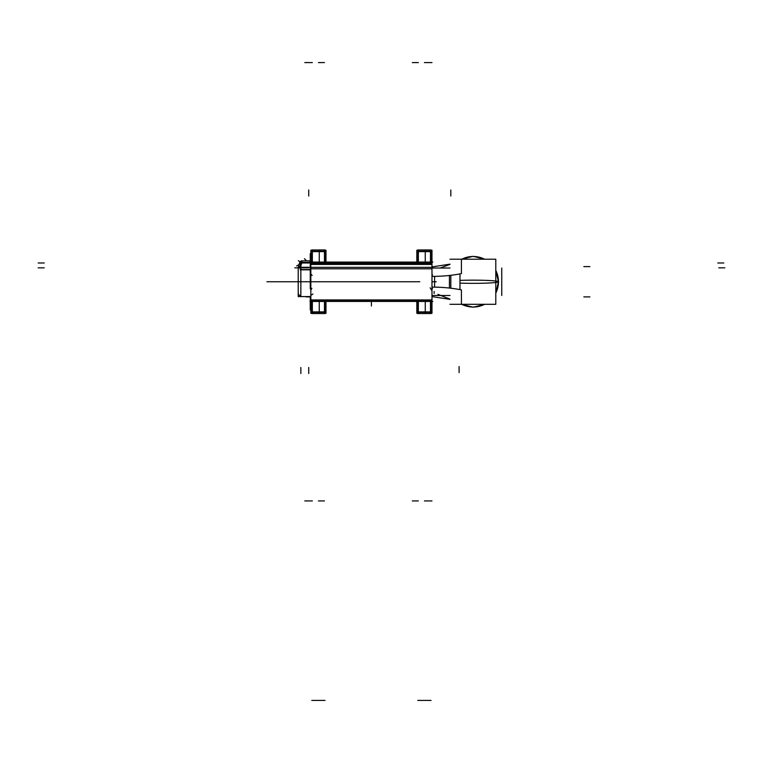 <?xml version="1.0" encoding="UTF-8"?>
<svg xmlns="http://www.w3.org/2000/svg" width="763" height="763" viewBox="0 0 763 763"><rect width="100%" height="100%" fill="white"/><g stroke="black" fill="none" stroke-linecap="round" stroke-linejoin="round"><path stroke-width="1.14" d="M431.982 313.307L431.982 250.216M310.856 290.55L310.98 290.007L310.856 290.55M311.361 289.082L311.895 288.3L311.361 289.082M430.17 287.813L431.982 290.846M310.961 262.863L431.982 262.863L310.961 262.863M310.961 300.66L431.982 300.66L310.961 300.66M310.837 267.346L431.982 267.346M431.982 268.805L310.837 268.805M431.982 264.437L310.837 264.437M310.837 263.588L431.982 263.588M310.837 299.926L431.982 299.926L310.837 299.926M309.988 301.442L432.831 301.442M431.877 299.363A1.516 1.516 0 0 1 429.903 301.337L430.799 301.404M429.903 312.21A1.516 1.431 0 0 0 431.982 310.875M430.361 301.442A1.516 1.516 180 0 0 431.801 300.66M418.353 311.895L430.466 311.895L418.353 311.895L418.353 301.452L418.353 311.895L418.353 301.452L418.353 311.895L430.466 311.895L430.466 301.528M431.982 310.455A1.516 1.431 180 0 1 431.047 311.781A1.516 1.431 0 0 0 431.982 310.455A1.516 1.431 180 0 1 431.047 311.781A1.516 1.431 0 0 0 431.982 310.455A1.516 1.431 0 0 1 431.047 311.781M431.047 312.315L417.771 312.315L417.771 301.452L431.047 301.452L431.047 313.555L417.771 313.555L417.771 312.315M425.258 301.442L425.258 311.895L430.79 311.895L425.258 311.895M431.047 249.959L431.047 251.208L417.771 251.208L417.771 249.959L431.047 249.959M430.466 312.315L430.466 313.555L430.466 312.315M430.466 249.959L430.466 251.208L430.466 249.959L431.877 252.038M425.258 251.628L430.79 251.628L425.258 251.628L425.258 262.071M425.258 251.208L425.258 249.959L430.79 249.959M430.79 313.555L425.258 313.555L425.258 312.315M431.982 253.058A1.516 1.431 180 0 0 431.047 251.733A1.516 1.431 0 0 1 431.982 253.058A1.516 1.431 180 0 0 431.047 251.733A1.516 1.431 0 0 1 431.982 253.058A1.516 1.431 0 0 0 431.047 251.733M430.361 262.071A1.516 1.516 180 0 1 431.801 262.863A1.516 1.516 180 0 0 430.408 262.071M429.903 251.313A1.516 1.431 0 0 1 431.982 252.639M430.799 262.11L430.466 251.628L430.466 262.071L430.466 251.628L430.466 262.071L430.466 251.628L418.353 251.628L418.353 262.071L418.353 251.628L418.353 262.071L418.353 251.628L430.466 251.628L418.353 251.628M431.047 251.208L431.047 262.071L417.771 262.071L417.771 251.208M432.831 262.071L309.988 262.071M431.877 264.151A1.516 1.516 0 0 0 429.903 262.186L430.265 262.091M310.951 264.151A1.516 1.516 0 0 1 312.925 262.186L312.563 262.091M310.837 313.307L310.837 250.216M310.865 272.372L310.837 272.906M312.134 275.453L311.466 274.632M310.951 299.363A1.516 1.516 0 0 0 312.925 301.337L312.563 301.433M310.837 310.875A1.516 1.431 0 0 0 312.925 312.21M312.42 301.442A1.516 1.516 180 0 1 311.027 300.66A1.516 1.516 180 0 0 312.468 301.442M312.353 311.895L324.466 311.895L312.353 311.895L312.353 301.452L312.353 311.895L312.353 301.452L312.353 311.895L324.466 311.895L324.466 301.528M311.771 311.781A1.516 1.431 180 0 1 310.837 310.455A1.516 1.431 0 0 0 311.771 311.781A1.516 1.431 180 0 1 310.837 310.455A1.516 1.431 0 0 0 311.771 311.781A1.516 1.431 180 0 1 310.837 310.455M325.048 312.315L311.771 312.315L311.771 301.452L325.048 301.452L325.048 313.555L311.771 313.555L311.771 312.315M319.258 301.442L319.258 311.895L324.78 311.895L319.258 311.895M323.903 312.21A1.516 1.431 0 0 0 325.982 310.875M324.466 311.895L324.466 301.452L324.466 311.895M325.982 310.455A1.516 1.431 180 0 1 325.048 311.781A1.516 1.431 0 0 0 325.982 310.455A1.516 1.431 180 0 1 325.048 311.781A1.516 1.431 0 0 0 325.982 310.455A1.516 1.431 0 0 1 325.048 311.781M416.836 310.875A1.516 1.431 0 0 0 418.925 312.21M417.771 311.781A1.516 1.431 180 0 1 416.836 310.455A1.516 1.431 0 0 0 417.771 311.781A1.516 1.431 180 0 1 416.836 310.455A1.516 1.431 0 0 0 417.771 311.781A1.516 1.431 180 0 1 416.836 310.455M418.353 312.315L418.353 313.555L416.836 312.048L417.771 313.44M417.771 250.073L416.836 251.475L418.353 249.959L418.353 251.208M417.771 251.733A1.516 1.431 180 0 0 416.836 253.058A1.516 1.431 0 0 1 417.771 251.733A1.516 1.431 180 0 0 416.836 253.058A1.516 1.431 0 0 1 417.771 251.733A1.516 1.431 180 0 0 416.836 253.058M416.836 252.639A1.516 1.431 0 0 1 418.925 251.313M323.903 251.313A1.516 1.431 0 0 1 325.982 252.639M324.466 262.071L324.466 251.628L324.466 262.071L324.466 251.628L324.466 262.071L324.466 251.628L312.353 251.628L312.353 262.071L312.353 251.628L312.353 262.071L312.353 251.628L324.466 251.628L312.353 251.628M325.048 251.733A1.516 1.431 0 0 1 325.982 253.058A1.516 1.431 180 0 0 325.048 251.733A1.516 1.431 0 0 1 325.982 253.058A1.516 1.431 180 0 0 325.048 251.733A1.516 1.431 0 0 1 325.982 253.058M325.048 262.071L311.771 262.071L311.771 251.208L325.048 251.208L325.048 262.071M319.258 251.628L324.78 251.628L319.258 251.628L319.258 262.071M311.027 262.863A1.516 1.516 180 0 1 312.468 262.071M310.837 252.639A1.516 1.431 0 0 1 312.925 251.313M310.837 253.058A1.516 1.431 0 0 1 311.771 251.733A1.516 1.431 180 0 0 310.837 253.058A1.516 1.431 0 0 1 311.771 251.733A1.516 1.431 180 0 0 310.837 253.058A1.516 1.431 180 0 1 311.771 251.733M312.353 312.315L312.353 313.555L310.932 312.553M311.771 250.073L310.837 251.475L312.353 249.959L312.353 251.208M311.771 251.208L311.771 249.959L325.048 249.959L325.048 251.208M319.258 251.208L319.258 249.959L324.78 249.959M324.78 313.555L319.258 313.555L319.258 312.315M324.466 312.315L324.466 313.555L324.466 312.315M324.466 249.959L324.466 251.208L324.466 249.959L325.868 252.038M325.982 250.216L325.982 262.071M325.982 301.442L325.982 313.307M416.836 250.216L416.836 262.071M416.836 301.442L416.836 313.307M310.827 288.91L310.255 288.91L310.255 253.593L310.837 253.593M310.827 287.937L310.255 287.937M310.837 309.826L310.837 296.864M310.837 308.986L310.255 308.986L310.255 309.921L310.837 309.921M310.255 308.986L310.255 296.597M298.724 294.48L300.841 296.597L300.841 269.844L300.841 296.597L310.837 296.597L300.841 296.597L300.841 269.844L300.841 296.597L310.837 296.597L298.219 296.597L298.219 266.916L298.724 266.945M434.605 276.378L434.605 287.146M307.861 269.844L300.26 269.844L300.26 267.269L309.301 267.269M307.937 269.844L309.301 269.844M300.841 269.577L308.118 269.577L300.841 269.577L308.118 269.577L300.841 269.577L300.841 267.842L300.841 269.577L300.841 267.842L308.719 267.842L300.841 267.842L308.719 267.842L300.841 267.842L300.841 269.577L300.841 267.842L306.898 267.842M301.423 267.241A2.117 0.572 180 0 1 298.724 266.688M298.724 267.842L300.26 267.842L298.724 267.842M300.25 261.9L300.183 261.852A9.537 9.537 0 0 0 298.743 266.335A9.537 9.537 0 0 1 300.183 261.852L301.051 262.396L300.183 261.852A9.537 9.537 0 0 0 298.743 266.335L300.87 266.335L300.841 268.423M300.965 261.118L302.768 262.844M308.719 262.977L301.976 262.977A7.42 7.42 0 0 0 300.841 266.916L300.841 266.916A7.42 7.42 0 0 1 301.976 262.977A7.42 7.42 0 0 0 300.841 266.916A7.42 7.42 0 0 1 301.976 262.977A7.42 7.42 0 0 0 300.841 266.916M300.26 266.916L298.896 266.916L300.26 266.916M300.26 268.423L300.26 262.396L309.301 262.396M310.255 261.518A2.117 2.117 0 0 0 308.147 260.936M309.301 260.86L301.395 260.86L301.395 263.559M301.976 262.262L301.976 260.86M302.549 260.936A2.117 2.117 0 0 0 299.945 262.386M298.743 267.498A9.537 9.537 0 0 1 300.508 261.375L300.603 261.242M310.837 296.569L298.219 296.569L310.837 296.597M431.992 287.117A59.886 21.641 180 0 1 461.415 289.911L461.415 304.332L473.194 307.203L484.963 304.303L473.194 307.203L461.367 304.303M449.941 299.096L437.924 294.327M440.127 268.023L449.941 264.427M431.992 276.397A59.886 21.641 180 0 0 461.415 273.602L461.415 259.182L473.194 256.32L484.963 259.22L495.788 259.22L449.941 259.22L461.367 259.22L473.194 256.32L484.963 259.22M459.975 273.888L459.975 283.121A25.437 1.593 180 0 0 485.649 283.149A25.437 1.593 180 0 0 498.611 281.757L495.788 270.102L498.611 281.757L495.788 293.421L498.458 281.757A25.284 25.284 0 0 0 495.788 270.445A25.284 25.284 0 0 1 498.458 281.757L495.788 270.445A25.284 25.284 0 0 1 495.788 293.068L498.611 281.757A25.437 1.593 180 0 0 485.649 280.364A25.437 1.593 180 0 0 459.975 280.393L459.975 289.635M461.729 304.303L484.619 304.303A25.284 25.284 0 0 1 461.729 304.303A25.284 25.284 0 0 0 484.619 304.303A25.284 25.284 0 0 1 461.729 304.303A25.284 25.284 0 0 0 484.619 304.303M461.729 259.22A25.284 25.284 0 0 1 484.619 259.22L461.729 259.22A25.284 25.284 0 0 1 484.619 259.22A25.284 25.284 0 0 0 461.729 259.22A25.284 25.284 0 0 1 484.619 259.22M449.941 299.144L449.455 298.991M450.847 275.29L450.819 288.223M449.426 275.462L449.426 288.061M449.941 304.303L495.788 304.303L495.788 259.22M432.468 295.5L450.017 295.5M432.468 268.023L450.017 268.023M434.109 291.466L434.109 293.469M400.184 281.757L266.926 281.757L400.184 281.757M419.793 281.757L362.396 281.757L419.793 281.757M431.982 281.757L436.226 281.757M371.409 301.442L371.409 305.992L371.409 301.442M430.466 500.929L424.409 500.929M429.903 312.019A1.516 1.431 0 0 0 431.982 310.57M430.466 311.895L430.466 301.452L430.466 311.895M431.982 500.929L425.926 500.929M431.047 700.415L417.771 700.415M430.466 62.585L424.409 62.585M431.982 62.585L425.926 62.585M397.151 281.757L363.598 281.757L397.151 281.757M310.837 281.757L306.602 281.757M312.353 500.929L306.297 500.929M310.837 500.929L304.78 500.929M325.048 700.415L311.771 700.415M324.466 500.929L318.409 500.929M323.903 312.019A1.516 1.431 0 0 0 325.973 310.57M418.353 500.929L412.297 500.929M418.353 62.585L412.297 62.585M416.846 252.934A1.516 1.431 0 0 1 418.925 251.475M324.466 62.585L318.409 62.585M310.837 62.585L304.78 62.585M312.353 62.585L306.297 62.585M310.846 252.934A1.516 1.431 0 0 1 312.925 251.475M377.466 281.757L405.039 281.757L377.466 281.757M409.273 281.757L404.724 281.757L409.273 281.757M395.644 281.757L374.442 281.757L395.644 281.757M310.827 287.804L310.255 287.804M310.837 296.902L306.297 296.902M589.904 296.902L583.848 296.902M589.904 266.611L583.848 266.611M432.468 288.767L431.992 287.775M431.992 275.739L432.468 274.756M495.788 270.445A25.284 25.284 0 0 1 495.788 293.068A25.284 25.284 0 0 0 498.458 281.757A25.284 25.284 0 0 1 495.788 293.068M449.455 275.453L449.455 288.061L449.455 275.453M298.219 281.757L294.785 281.757M298.724 266.916L298.219 266.916L298.724 266.916M308.719 269.577L310.255 269.406M38.15 267.842L44.206 267.842M300.26 269.577L309.301 269.577M301.423 267.842L298.8 267.842M300.841 267.842L308.719 267.842M308.719 373.527L308.719 367.47M723.81 262.977L717.754 262.977M309.301 262.977L301.395 262.977M300.183 261.852L298.343 260.708M300.841 373.527L300.841 367.47M38.15 262.977L44.206 262.977M299.001 264.627L296.673 265.915M306.602 260.86L304.437 258.695M308.719 189.987L308.719 196.043M447.681 265.162L449.741 264.484L447.681 265.162M450.819 189.987L450.819 196.043L450.819 189.987M407.375 281.757L375.386 281.757L407.375 281.757M459.097 372.621L459.097 366.555L459.097 372.621M501.749 295.5L501.749 268.023L501.749 295.5M383.903 281.757L415.892 281.757L383.903 281.757M724.85 267.842L718.794 267.842M298.219 267.842L294.785 267.842M431.047 313.555L417.771 313.555M431.877 311.476L431.047 313.44M431.047 250.073L431.982 251.475M430.466 313.555L431.982 312.048M310.827 272.744L310.827 290.808L310.837 272.811M416.951 311.476L416.836 312.048M310.951 311.476L310.837 312.048M325.048 313.555L311.771 313.555M325.868 311.476L325.048 313.44M325.048 250.073L325.982 251.475M324.466 313.555L325.982 312.048M312.925 293.984L310.837 295.386L312.925 293.984M431.982 296.597L449.941 299.354M431.982 266.916L449.941 264.16"/></g></svg>
